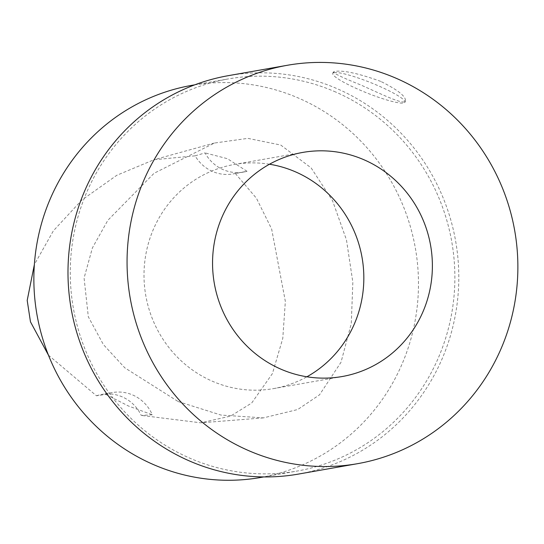 <?xml version="1.0" encoding="UTF-8"?>
<svg xmlns="http://www.w3.org/2000/svg" width="544" height="544" viewBox="0 0 544 544"><rect width="100%" height="100%" fill="white"/><g stroke="black" fill="none" stroke-linecap="round" stroke-linejoin="round"><path stroke-width="0.41" stroke-dasharray="2.72 2.04" d="M96.458 395.794A37.924 36.598 -100 0 1 101.803 394.414A37.924 36.598 -100 0 1 141.229 415.405L152.313 414.78A37.924 36.598 80 0 0 112.329 392.564A37.924 36.598 80 0 0 105.76 394.386L96.458 395.794L48.45 355.164M195.119 155.836L205.04 152.898A37.924 36.598 80 0 0 243.542 172.074A37.924 36.598 80 0 0 247.017 171.285L235.314 173.448A37.924 36.598 -100 0 1 233.016 173.93A37.924 36.598 -100 0 1 195.119 155.836L153.945 159.752L116.776 175.304L81.811 200.07L53.36 230.84L34.367 264.547M235.314 173.448L256.462 198.274L271.64 229.004L285.348 301.39L282.778 338.382L272.408 373.619L251.668 403.043L230.595 416.099L200.858 422.824L141.229 415.405M247.017 171.285L227.392 158.685L205.04 152.898M178.126 401.533L220.986 415.072L263.391 417.887L297.69 409.53L319.525 394.822L341.027 362.229L351.288 323.537L352.845 282.227L346.474 239.904L332.506 200.648L311.114 167.872L280.718 145.037L247.874 138.366L214.397 143.045L154.102 173.25L107.855 220.293L92.412 247.887L84.082 278.059L88.318 316.764L103.353 344.529L124.807 367.826L178.126 401.533M105.76 394.386L128.466 406.014L152.313 414.78M380.752 81.396C358.598 73.406 343.216 70.081 334.594 71.414L333.302 72.019C334.084 73.596 343.21 77.901 360.672 84.925C382.01 94.357 404.546 105.604 405.491 100.892C405.906 96.308 397.664 89.814 380.752 81.396M334.125 72.597A38.876 5.508 21.8 0 1 374.932 84.347A38.876 5.508 21.8 0 1 404.947 102.245A38.876 5.508 21.8 0 1 366.806 92.922A38.876 5.508 21.8 0 1 332.758 73.372A38.876 5.508 21.8 0 1 334.125 72.597M269.491 164.234A113.778 109.793 80 0 0 234.199 164.485A113.778 109.793 80 0 0 152.266 232.016A113.778 109.793 80 0 0 168.477 346.963A113.778 109.793 80 0 0 273.632 388.593A113.778 109.793 80 0 0 306.891 376.781M298.445 474.082A202.266 195.194 80 0 0 457.728 298.493A202.266 195.194 80 0 0 337.756 88.964A202.266 195.194 80 0 0 228.344 75.664M335.743 92.058A199.063 192.1 80 0 0 228.072 78.968A199.063 192.1 80 0 0 73.379 308.305A199.063 192.1 80 0 0 297.065 471.063A199.063 192.1 80 0 0 453.818 298.262A199.063 192.1 80 0 0 335.743 92.058M260.664 477.469A199.063 192.1 80 0 0 417.418 304.667A199.063 192.1 80 0 0 299.35 98.457A199.063 192.1 80 0 0 191.672 85.374M112.329 392.564L101.803 394.414M243.542 172.074L233.016 173.93M263.398 417.887L200.865 422.817M214.404 143.045L153.945 159.752M404.947 102.245L405.491 100.892M332.758 73.372L333.302 72.019M273.632 388.593L342.183 376.53M234.199 164.485L302.75 152.422M263.792 476.918L297.065 471.063M194.8 84.823L228.072 78.968"/><path stroke-width="0.82" d="M34.367 264.547L27.2 300.41L30.471 321.824L48.45 355.164M306.891 376.781A113.778 109.793 80 0 0 362.052 257.509A113.778 109.793 80 0 0 269.491 164.234M220.816 219.953A113.778 109.793 -100 0 1 302.75 152.422A113.778 109.793 -100 0 1 430.603 245.453A113.778 109.793 -100 0 1 342.183 376.53A113.778 109.793 -100 0 1 237.028 334.9A113.778 109.793 -100 0 1 220.816 219.953M287.416 65.266L228.344 75.664A202.266 195.194 80 0 0 71.155 308.7A202.266 195.194 80 0 0 298.445 474.082L357.517 463.685A202.266 195.194 80 0 0 516.8 288.096A202.266 195.194 80 0 0 396.828 78.567A202.266 195.194 80 0 0 287.416 65.266A202.266 195.194 80 0 0 130.227 298.302A202.266 195.194 80 0 0 357.517 463.685M194.8 84.823L191.672 85.374A199.063 192.1 80 0 0 36.978 314.711A199.063 192.1 80 0 0 260.664 477.469L263.792 476.918"/></g></svg>
